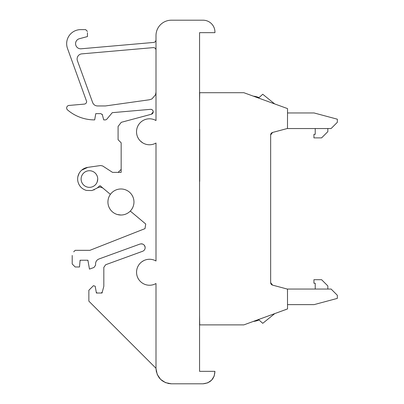 <?xml version="1.0" encoding="UTF-8"?>
<svg xmlns="http://www.w3.org/2000/svg" width="404" height="404" viewBox="0 0 404 404"><rect width="100%" height="100%" fill="white"/><g stroke="black" fill="none" stroke-linecap="round" stroke-linejoin="round"><path stroke-width="0.61" d="M130.29 211.06L145.733 224.013L145.001 228.624L89.88 250.334L75.2 250.334L73.7 251.838M121.16 169.372L118.155 172.377L112.534 172.377L102.672 165.968L100.652 165.524L87.749 167.367C83.931 168.008 81.047 169.998 79.098 173.346C77.795 175.765 77.361 178.331 77.805 181.042C78.851 185.87 81.734 189.006 86.461 190.451L91.96 190.552L96.753 188.269C98.935 186.764 101.096 186.794 103.237 188.355L106.505 191.102M87.749 167.367L81.638 170.18M139.102 117.539L121.261 122.321L118.084 126.462L118.084 139.723L121.16 142.799L121.16 149.086M136.608 271.059L136.552 272.251A12.984 12.984 0 0 1 156 260.989L156 143.031A12.984 12.984 0 0 1 136.522 131.785A12.984 12.984 0 0 1 156 120.538L156 39.885C155.868 41.344 155.086 42.188 153.661 42.435L81.153 48.783A5.126 5.126 0 0 1 79.381 38.723L87.451 36.562L87.451 32.704M80.709 29.628L84.375 29.628L80.709 29.628A14.044 14.044 0 0 0 67.508 48.48L86.663 101.55C86.542 103.005 85.764 103.858 84.325 104.106L69.003 105.444A2.56 2.56 0 0 0 67.564 109.949A41.516 41.516 0 0 0 94.672 119.892L95.778 113.635L100.864 113.635L102.348 114.776L102.217 114.271M151.52 109.454A2.505 2.505 0 0 0 150.51 109.338L112.282 112.665L106.621 119.412L105.59 119.892L103.722 119.892L102.348 114.776M151.374 114.251L123.781 121.644L151.374 114.251L153.232 111.832C153.055 110.221 152.151 109.388 150.51 109.338L112.282 112.665L106.621 119.412M118.084 129.068L118.084 139.723L121.16 142.799L121.16 172.377L112.534 172.377L104.197 166.958M103.237 188.355L110.398 194.364L100.03 185.668L97.117 188.006M120.508 188.986A13.019 13.019 0 0 0 107.924 202A13.019 13.019 0 0 0 121.377 215.014A13.019 13.019 0 0 0 133.961 202A13.019 13.019 0 0 0 120.508 188.986M72.2 255.459L72.2 261.868A5.126 5.126 0 0 0 72.2 261.878L72.2 263.989L75.2 266.988L79.502 266.988L80.093 260.226L87.905 260.226L89.471 269.109L93.98 267.468L95.571 265.196L95.571 263.812C95.692 261.504 96.814 259.898 98.945 258.994L140.006 244.051C142.96 243.486 144.683 244.693 145.162 247.662C145.076 249.399 144.233 250.601 142.632 251.278L105.676 264.726L103.823 267.377L103.823 286.315L102.025 293.026L96.399 293.026L95.203 286.254L93.425 285.694L88.855 290.259L88.855 301.152L156 368.291L156 283.517A12.984 12.984 0 0 1 136.552 272.251L136.597 273.336M156 259.509L156 205.894M156 92.183L155.54 94.783L151.899 98.965L149.384 99.773L105.449 105.949L97.47 105.949C95.162 105.828 93.556 104.707 92.657 102.576L77.422 60.726A5.126 5.126 0 0 1 81.795 53.868L153.227 47.621A2.56 2.56 0 0 1 156 50.172M81.694 175.977A8.312 8.312 0 0 0 92.481 186.764A8.312 8.312 0 0 0 89.42 170.725A8.312 8.312 0 0 0 81.694 175.977M97.147 182.098L97.733 179.038A8.312 8.312 0 0 0 97.147 175.977M138.163 278.513L138.431 278.982M143.743 260.631L141.733 261.873M142.728 142.859L140.294 140.935M85.648 29.628L84.375 29.628L85.648 29.628L87.451 31.431M156 283.517L156 368.635C157.01 377.861 162.135 382.916 171.377 383.8L203.055 383.8C210.545 383.012 214.504 378.856 214.928 371.332L199.566 371.332L199.566 32.668L214.928 32.668A11.888 11.888 0 0 0 203.055 20.2L171.377 20.2A15.377 15.377 0 0 0 156 35.315L156 39.885M156 285.239L156 284.739M97.465 105.949L105.449 105.949L149.384 99.773M87.991 260.706L87.421 260.226M95.571 263.807L95.571 265.196L94.778 266.332M96.273 292.309L97.132 293.026M170.695 383.785L165.544 382.649L160.58 379.371L157.232 374.452L156 368.635L157.232 374.452L160.58 379.371L165.539 382.649L171.377 383.8L167.998 383.426M156.005 368.842L156.419 372.003M214.186 376.084L211.661 380.108L214.196 376.058L214.928 371.332L214.186 376.089M211.661 380.108L207.737 382.841L203.055 383.8L207.737 382.841L211.56 380.22M199.566 313.302L199.566 290.319M199.566 234.143L199.566 183.446M199.566 127.27L199.566 104.288M199.566 181.371L199.566 129.346M199.566 288.239L199.566 236.219M199.566 315.383L199.697 324.887L243.849 324.887L287.532 308.934L287.481 289.123L272.574 285.128L270.65 282.618L270.65 134.966L272.574 132.456L287.481 128.467L287.537 108.6L243.849 92.703L199.697 92.703L199.566 102.207M287.188 289.047L331.103 289.047L337.34 295.279L337.34 298.394L314.075 304.631L287.517 304.631M287.522 112.958L314.075 112.958L337.34 119.195L337.34 122.311L331.103 128.543L287.188 128.543M285.921 108.014L285.234 107.767M253.343 96.157A18.18 18.18 0 0 1 259.004 97.637A18.18 18.18 0 0 0 253.343 96.157A18.18 18.18 0 0 1 259.004 97.637L262.751 94.258L274.69 103.929M274.69 313.661L262.751 323.326L259.004 319.953A18.18 18.18 0 0 1 253.343 321.433A18.18 18.18 0 0 0 259.004 319.953A18.18 18.18 0 0 1 253.343 321.433M202.227 20.2L203.055 20.2M315.226 289.047L315.226 283.255L313.928 283.255L313.928 279.694L321.594 279.694L327.831 285.931L327.831 289.047M327.831 128.543L327.831 131.659L321.594 137.89L313.928 137.89L313.928 134.33L315.226 134.33L315.226 128.543M285.921 309.575L285.234 309.823M272.574 132.456A2.596 2.596 0 0 0 270.65 134.966M270.65 282.618A2.596 2.596 0 0 0 272.574 285.128M199.697 181.371L199.697 129.346L199.697 181.371M156 368.216L156 368.635M111.534 171.725L112.534 172.377L114.034 172.377M89.436 167.125L99.697 165.66M101.449 165.701L101.858 165.786M103.49 166.499L112.534 172.377M79.038 173.452L77.851 176.765M77.634 179.184L77.674 180.038M93.839 189.966L94.299 189.769M145.364 226.326L145.001 228.624L89.88 250.334L77.326 250.334M95.203 286.254L94.314 285.971M102.328 291.895L101.364 293.026M104.752 266.049L103.823 267.377M142.632 251.278L107.196 264.176M140.006 244.051A3.843 3.843 0 0 1 140.031 244.041L141.451 243.824A3.843 3.843 0 0 1 142.526 244.016M145.162 247.662A3.843 3.843 0 0 0 144.334 245.284M80.043 260.762L80.633 260.226M143.955 222.523L145.733 224.013L145.369 226.285M117.463 214.544L120.942 215.019M151.606 114.175A2.505 2.505 0 0 0 152.136 113.903M152.313 113.771A2.505 2.505 0 0 0 152.959 112.968M153.172 112.388A2.505 2.505 0 0 0 153.227 111.701M153.146 111.176A2.505 2.505 0 0 0 152.081 109.721M105.02 119.892L105.59 119.892M95.778 113.635L100.904 113.635M153.661 42.435L81.153 48.783M153.899 42.405A2.56 2.56 0 0 0 154.52 42.208M154.843 42.026A2.56 2.56 0 0 0 155.298 41.647M155.51 41.39A2.56 2.56 0 0 0 155.808 40.855"/></g></svg>
